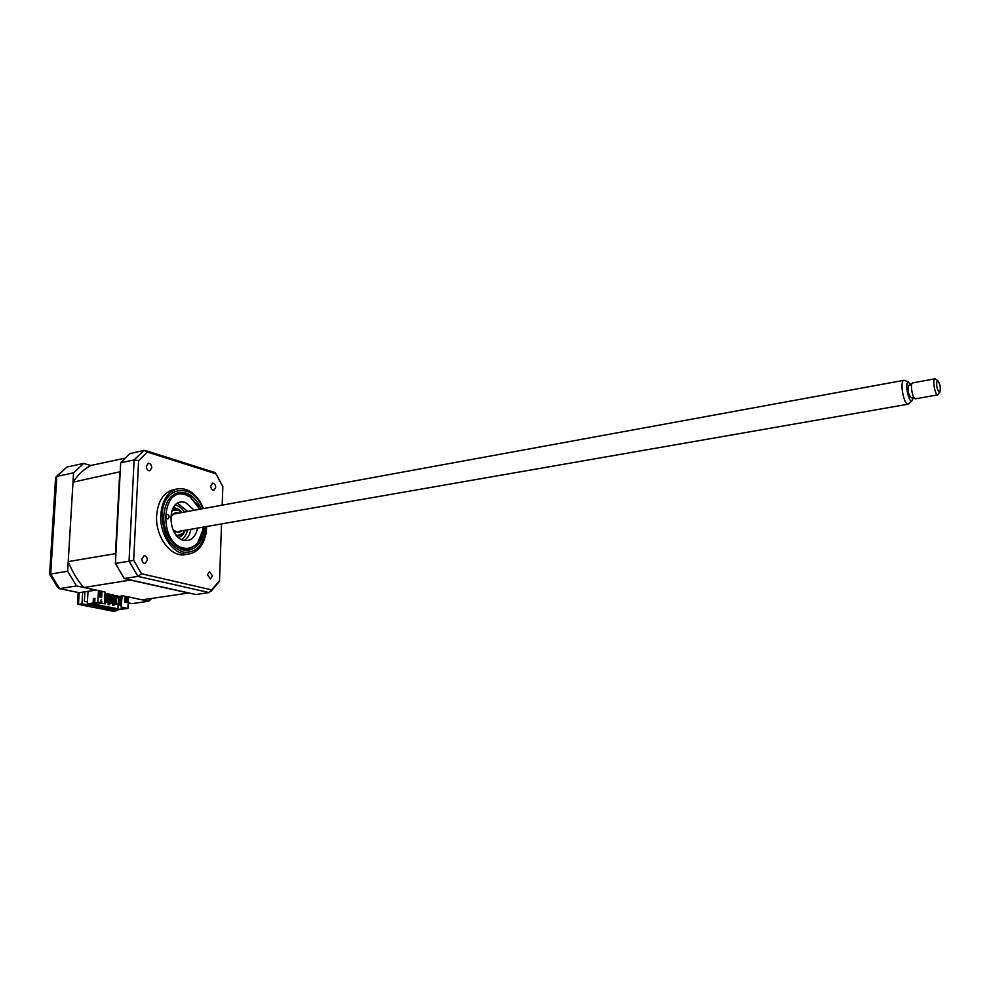 <?xml version="1.0" encoding="UTF-8"?>
<svg xmlns="http://www.w3.org/2000/svg" width="990" height="990" viewBox="0 0 990 990"><rect width="100%" height="100%" fill="white"/><g stroke="black" fill="none" stroke-linecap="round" stroke-linejoin="round"><path stroke-width="1.49" d="M146.322 466.216C146.52 469.124 147.671 470.646 149.75 470.795L151.755 467.874C151.557 464.966 150.406 463.444 148.314 463.295L146.322 466.216M210.746 485.954C210.932 488.689 211.971 490.137 213.84 490.298L215.684 487.464C215.498 484.729 214.459 483.281 212.59 483.12L210.746 485.954M207.442 574.683L210.424 578.952L212.466 575.895L209.472 571.626L207.442 574.683M141.867 558.929C142.028 561.763 143.129 563.261 145.159 563.434L147.386 560.253C147.225 557.419 146.124 555.922 144.082 555.761L141.867 558.929M176.938 488.998L174.24 489.53C163.882 491.894 158.016 500.606 156.63 515.642C155.22 536.271 170.49 557.209 184.61 554.709L185.761 554.524M206.662 527.497L206.031 533.412L206.662 527.497M203.482 508.575L201.317 503.861C195.141 493.02 187.481 487.971 178.336 488.726C168.003 491.102 162.137 499.814 160.776 514.874C159.378 535.553 174.636 556.541 188.744 554.029C197.74 552.321 203.507 545.441 206.031 533.412M201.168 508.996C195.797 497.376 188.521 491.857 179.363 492.426C170.193 494.517 165.008 502.239 163.808 515.58C162.57 533.857 176.072 552.42 188.558 550.192C197.988 548.101 203.259 540.342 204.386 526.903M185.699 550.254L186.627 549.809M176.567 493.664L175.527 493.565M120.681 462.788L115.397 563.434L129.047 561.194L134.133 459.917L144.057 450.314L129.653 453.729L120.681 462.788L134.133 459.917L138.612 460.598L147.386 452.084L215.845 473.764L214.248 472.329M115.397 563.434L124.282 578.519L195.797 594.52L209.212 592.602L137.932 576.39L141.533 573.779L133.675 560.303L138.612 460.598M124.282 578.519L137.932 576.39L129.047 561.194L133.675 560.303M221.525 523.92L219.52 580.734L209.212 592.602M211.613 589.879L141.533 573.779M144.057 450.314L147.386 452.084M215.845 473.764L222.837 486.597L222.193 505.147M219.52 580.734L219 582.009M97.849 602.316L94.706 602.774L95.968 603.034L104.395 603.653L97.849 602.316L98.493 590.609L83.816 587.503C77.356 580.251 72.159 571.626 68.223 561.615L73 482.192C77.938 474.693 83.878 469.124 90.808 465.51L83.705 463.407L73.557 472.836L67.642 571.255L76.527 585.956L59.548 588.605L79.163 592.676L96.08 590.09L76.527 585.956M67.642 571.255L50.663 574.039L59.548 588.605L57.692 587.441L49.648 574.188M78.111 592.564L77.641 604.234L113.169 611.226L116.659 610.731L116.709 609.766M59.152 588.629L79.163 592.676L78.482 604.308L81.997 603.789L116.659 610.731M49.624 574.113L50.663 574.039L56.814 476.4L55.613 477.366L49.648 574.101M73.557 472.836L56.814 476.4L67.011 467.032L56.282 476.574M83.705 463.407L67.011 467.032M87.429 601.932L84.36 601.314L84.905 591.797M82.665 592.131L81.997 603.789M128.193 602.836L132.004 603.628L148.748 601.239L130.581 597.391L128.44 597.7M148.748 601.239L151.779 598.43M78.123 604.333L113.169 611.226M132.004 603.628L128.18 602.947M167.607 514.379L167.137 514.342C165.466 515.716 165.553 517.201 167.409 518.822L167.879 518.847C169.55 517.485 169.463 516 167.607 514.379M199.869 509.244L190.018 496.856L185.489 494.728C161.061 485.966 158.412 542.941 183.286 547.977C188.756 549.215 193.446 547.594 197.381 543.114C200.735 539.018 202.641 533.684 203.074 527.138M168.882 499.294L178.608 493.268L184.66 493.738L189.375 495.953L198.26 506.026M202.69 530.714L197.072 544.215L187.58 549.66L182.358 549.314L177.47 547.185M200.228 527.633L202.108 527.299M197.493 528.103C196.045 535.367 192.642 539.525 187.271 540.565L183.608 540.317C168.436 537.409 166.271 502.957 181.133 501.979L185.179 502.276L194.3 510.258M177.544 503.279L187.716 511.459M190.909 529.254C189.931 534.538 187.704 538.275 184.214 540.453M116.486 595.621L117.204 595.77M114.444 596.921L113.986 605.534L113.033 605.336L113.479 596.722L114.444 596.921M112.514 603.393L112.415 605.422L113.38 605.41M113.033 605.336L112.415 605.422M105.918 595.139L105.447 603.789L104.482 603.591L104.952 594.928L105.918 595.139M108.764 604.469L109.729 604.667L108.764 604.469L109.234 595.832L110.187 596.029L109.729 604.667M108.257 602.514L108.145 604.556M105.905 595.361L106.809 595.547M103.975 603.702L104.841 603.665M122.092 607.39L122.017 608.85L117.464 609.494L117.909 608.862L91.934 603.615M117.909 608.862L118.466 597.985L119.629 597.812M114.432 597.143L115.36 597.341M116.424 597.564L118.466 597.985M110.175 596.252L111.09 596.438M107.935 593.691L107.477 602.242L106.437 602.39L106.895 593.851L107.935 593.691L109.011 593.926L108.553 602.465L106.437 602.39M107.477 602.242L108.553 602.465M112.229 594.594L111.771 603.12L110.732 603.281L111.189 594.755L112.229 594.594L113.293 594.829L112.848 603.343L110.732 603.281M111.771 603.12L112.848 603.343M115.013 604.148L117.117 604.222L115.013 604.148L115.446 595.646L116.486 595.497L116.053 603.999L116.474 595.869M100.101 596.933L99.742 591.971M121.287 596.512L120.297 604.865L119.258 605.014L120.842 605.162M119.258 605.014L119.691 596.549L120.731 596.388M90.808 465.51L124.344 458.296M73 482.192L120.211 471.71M68.223 561.615L115.471 553.645L119.741 472.44M83.816 587.503L130.89 579.991M115.867 554.623L115.471 553.645M121.325 595.732L122.154 595.609L121.151 607.204L121.325 595.732M121.572 607.142L127.908 608.429L124.79 608.875L123.577 608.627L126.275 608.244L121.151 607.204M125.074 597.18L127.19 597.329L126.93 602.502L124.827 602.056L125.087 596.883L127.19 597.329M126.361 597.453L126.114 602.328M126.411 597.44L126.163 602.341M127.908 608.429L128.477 596.945L122.154 595.609M115.335 609.209L117.439 609.902L123.23 609.085L123.305 607.637M117.464 609.494L89.818 603.925L94.397 603.257L93.134 602.997L93.394 598.542L94.953 598.319L94.706 602.774M93.394 598.542L94.929 598.764M94.397 603.257L94.644 598.802M122.017 608.85L123.23 609.085M93.134 602.997L87.318 603.851L115.323 609.481M88.023 591.327L87.318 603.851M188.942 592.985L142.09 599.829L128.477 596.945M188.768 593.109L131.076 580.202M104.395 603.653L105.027 591.983L98.493 590.609M100.349 592.515L101.079 592.663M104.94 593.48L106.895 593.889M108.987 594.334L111.177 594.792M113.268 595.225L115.446 595.683M116.511 595.918L119.691 596.586M116.511 595.881L117.55 595.72L116.486 595.497M101.661 597.255L99.47 596.797L99.767 591.537L101.945 591.995L101.661 597.255M101.859 601.648L100.337 601.338L101.19 599.73L101.859 601.648M99.742 591.834L101.104 592.131L100.832 597.081M101.104 592.131L101.945 591.995M123.577 608.627L123.626 607.699M119.679 596.871L116.498 596.203M115.434 595.98L113.256 595.522M111.165 595.089L108.974 594.619M106.871 594.186L104.928 593.777M101.067 592.961L100.324 592.812M100.262 594.087L101.005 594.111M100.473 597.007L100.646 594.025M173.126 509.664L172.359 509.714M175.267 505.135C178.819 505.816 181.863 508.13 184.388 512.077M187.58 529.836C186.578 534.414 184.524 537.632 181.43 539.5M177.111 536.209L177.853 535.998M181.702 512.56L179.994 511.125C177.062 509.281 174.327 509.33 171.777 511.31M172.21 510.085L179.685 510.679L181.814 512.548M173.126 530.12L178.67 532.608L181.9 530.826M178.732 513.105L175.478 512.486L170.75 516.817M176.01 534.922C178.881 535.837 181.356 535.107 183.435 532.707L184.883 530.306M184.994 530.281L183.286 533.251L176.839 535.912M908.845 403.871L908.077 404.205C903.944 404.984 899.625 382.536 903.524 380.494L905.219 380.704M911.122 384.764L908.028 382.029C904.91 383.687 908.399 401.804 911.716 401.197L913.386 397.522M911.617 384.664L908.746 385.259C907.446 390.295 908.263 394.515 911.208 397.906L911.32 397.893M938.644 394.082L937.716 394.874C935.08 395.109 932.295 380.247 934.721 378.898L936.404 379.739M934.956 378.786L912.421 382.957C909.847 384.355 912.78 399.453 915.502 398.797L915.626 398.784M939.819 392.387C940.921 387.436 940.116 383.439 937.406 380.407L937.208 380.507C936.057 385.098 936.812 389.095 939.448 392.498L939.819 392.387M202.752 508.712C193.223 481.709 162.657 485.471 162.15 515.122C162.805 534.402 169.797 546.74 183.113 552.111C196.367 553.41 203.977 545.094 205.945 527.163L205.97 526.63M173.176 508.043C176.43 507.721 179.376 509.207 182.012 512.511M185.192 530.256C183.868 534.254 181.615 536.679 178.46 537.496M203.457 508.588L201.317 503.861M178.126 492.661L179.363 492.426M184.61 554.709L188.744 554.029M145.926 450.66L215.164 472.626M215.832 473.703L218.505 478.121M219.619 581.105L211.105 591.228M190.018 496.856L189.375 495.953M197.381 543.114L197.072 544.215M184.672 550.131L187.58 549.66M180.328 502.128L181.133 501.979M174.599 494.047L177.408 493.503M904.093 380.284L908.449 381.855M903.882 380.321L172.248 514.293M935.092 378.762L937.406 380.407M939.448 392.498L937.716 394.874M937.815 394.874L915.502 398.797M911.208 397.906L913.881 397.436M911.716 401.197L908.077 404.205M908.127 404.205L175.416 531.952"/></g></svg>
